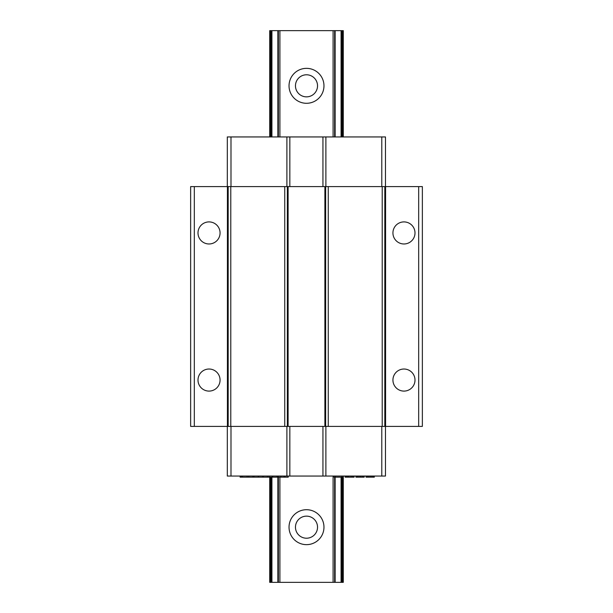 <?xml version="1.0" encoding="UTF-8"?>
<svg xmlns="http://www.w3.org/2000/svg" width="613" height="613" viewBox="0 0 613 613"><rect width="100%" height="100%" fill="white"/><g stroke="black" fill="none" stroke-linecap="round" stroke-linejoin="round"><path stroke-width="0.92" d="M422.357 186.597L190.643 186.597L190.643 426.403L422.357 426.403L422.357 186.597M227.316 186.597L227.316 136.944L230.994 136.944L230.994 186.597M385.47 186.597L385.47 136.944L230.994 136.944M381.792 186.597L381.792 136.944M325.886 186.597L325.886 136.944M322.944 186.597L322.944 136.944M289.842 186.597L289.842 136.944M286.899 186.597L286.899 136.944M385.47 426.403L385.47 476.056L227.316 476.056L227.316 426.403M194.321 186.597L194.321 426.403M227.423 186.597L227.423 426.403M197.999 380.06A11.034 11.034 0 0 0 209.033 391.094A11.034 11.034 0 0 0 220.067 380.06A11.034 11.034 0 0 0 209.033 369.026A11.034 11.034 0 0 0 197.999 380.06M197.999 232.94A11.034 11.034 0 0 0 209.033 243.974A11.034 11.034 0 0 0 220.067 232.94A11.034 11.034 0 0 0 209.033 221.906A11.034 11.034 0 0 0 197.999 232.94M288.11 186.597L288.11 426.403M324.89 186.597L324.89 426.403M385.577 186.597L385.577 426.403M418.679 186.597L418.679 426.403M392.933 380.06A11.034 11.034 0 0 0 403.967 391.094A11.034 11.034 0 0 0 415.001 380.06A11.034 11.034 0 0 0 403.967 369.026A11.034 11.034 0 0 0 392.933 380.06M392.933 232.94A11.034 11.034 0 0 0 403.967 243.974A11.034 11.034 0 0 0 415.001 232.94A11.034 11.034 0 0 0 403.967 221.906A11.034 11.034 0 0 0 392.933 232.94M381.792 426.403L381.792 476.056M325.886 426.403L325.886 476.056M322.944 426.403L322.944 476.056M289.842 426.403L289.842 476.056M286.899 426.403L286.899 476.056M230.994 426.403L230.994 476.056M248.771 476.056L248.771 477.159L240.104 477.159L240.104 476.056M248.878 476.056L248.771 477.159M252.885 476.056L252.885 477.159L248.878 477.159M240.227 476.056L240.227 477.159M241.698 476.056L241.698 477.159M242.449 476.056L242.449 477.159M242.556 476.056L242.556 477.159M247.093 476.056L247.093 477.159M258.288 476.056L258.288 477.159L252.671 477.159M276.969 476.056L276.969 477.159L258.51 477.159L258.51 476.056M288.24 476.056L288.24 477.159L276.747 477.159M342.744 477.159L342.744 582.35L343.28 582.35L343.28 476.056L343.28 582.35L343.28 476.056L343.28 477.159L334.085 477.159L334.085 476.056M354.084 476.056L354.084 477.159L345.119 477.159L345.119 476.056M364.199 476.056L364.199 477.159L355.923 477.159L355.923 476.056M374.313 476.056L374.313 477.159L366.038 477.159L366.038 476.056M253.215 476.056L253.215 477.159M253.958 476.056L253.958 477.159M254.073 476.056L254.073 477.159M263.299 476.056L263.299 477.159M263.414 476.056L263.414 477.159M267.383 476.056L267.383 477.159M269.092 476.056L269.092 477.159M269.191 476.056L269.191 477.159M272.364 476.056L272.364 477.159M258.625 476.056L258.625 477.159M262.594 476.056L262.594 477.159M272.647 476.056L272.647 477.159M272.754 476.056L272.754 477.159M278.064 476.056L278.064 477.159M278.172 476.056L278.172 477.159M280.831 476.056L280.831 477.159M284.141 476.056L284.141 477.159M284.784 476.056L284.784 477.159M284.892 476.056L284.892 477.159M335.464 476.056L335.464 477.159M341.901 476.056L341.901 477.159M345.349 476.056L345.349 477.159M345.809 476.056L345.809 477.159M346.728 476.056L346.728 477.159M347.648 476.056L347.648 477.159M348.797 476.056L348.797 477.159M350.866 476.056L350.866 477.159M352.015 476.056L352.015 477.159M352.935 476.056L352.935 477.159M353.854 476.056L353.854 477.159M356.153 476.056L356.153 477.159M356.383 476.056L356.383 477.159M357.302 476.056L357.302 477.159M358.222 476.056L358.222 477.159M359.831 476.056L359.831 477.159M360.75 476.056L360.75 477.159M362.13 476.056L362.13 477.159M363.049 476.056L363.049 477.159M363.969 476.056L363.969 477.159M366.267 476.056L366.267 477.159M366.497 476.056L366.497 477.159M366.957 476.056L366.957 477.159M367.647 476.056L367.647 477.159M368.796 476.056L368.796 477.159M370.175 476.056L370.175 477.159M371.555 476.056L371.555 477.159M372.704 476.056L372.704 477.159M373.394 476.056L373.394 477.159M373.853 476.056L373.853 477.159M374.083 476.056L374.083 477.159M343.28 136.944L343.28 30.65L343.28 136.944L343.28 30.65L269.72 30.65L269.72 136.944M342.744 582.35L269.72 582.35L269.72 477.159M279.903 30.65L279.903 136.944M279.903 477.159L279.903 582.35M333.097 30.65L333.097 136.944M333.097 476.056L333.097 582.35M289.029 527.18A17.471 17.471 0 0 0 306.5 544.65A17.471 17.471 0 0 0 323.971 527.18A17.471 17.471 0 0 0 306.5 509.71A17.471 17.471 0 0 0 289.029 527.18M289.029 85.82A17.471 17.471 0 0 0 306.5 103.291A17.471 17.471 0 0 0 323.971 85.82A17.471 17.471 0 0 0 306.5 68.35A17.471 17.471 0 0 0 289.029 85.82M295.466 527.18A11.034 11.034 0 0 0 306.5 538.214A11.034 11.034 0 0 0 317.534 527.18A11.034 11.034 0 0 0 306.5 516.146A11.034 11.034 0 0 0 295.466 527.18M295.466 85.82A11.034 11.034 0 0 0 306.5 96.854A11.034 11.034 0 0 0 317.534 85.82A11.034 11.034 0 0 0 306.5 74.786A11.034 11.034 0 0 0 295.466 85.82M228.182 186.597L228.182 426.403M230.787 186.597L230.787 426.403M284.746 186.597L284.746 426.403M287.351 186.597L287.351 426.403M325.649 186.597L325.649 426.403M328.254 186.597L328.254 426.403M382.213 186.597L382.213 426.403M384.818 186.597L384.818 426.403M241.116 476.056L241.116 477.159M278.018 476.056L278.018 477.159M334.629 30.65L334.629 136.944M334.629 477.159L334.629 582.35M335.135 30.65L335.135 136.944M335.135 477.159L335.135 582.35M341.081 30.65L341.081 136.944M341.081 477.159L341.081 582.35M342.039 30.65L342.039 136.944M342.039 477.159L342.039 582.35M342.744 30.65L342.744 136.944M270.256 30.65L270.256 136.944M270.256 477.159L270.256 582.35M270.961 30.65L270.961 136.944M270.961 477.159L270.961 582.35M271.919 30.65L271.919 136.944M271.919 477.159L271.919 582.35M277.865 30.65L277.865 136.944M277.865 477.159L277.865 582.35M278.371 30.65L278.371 136.944M278.371 477.159L278.371 582.35"/></g></svg>
